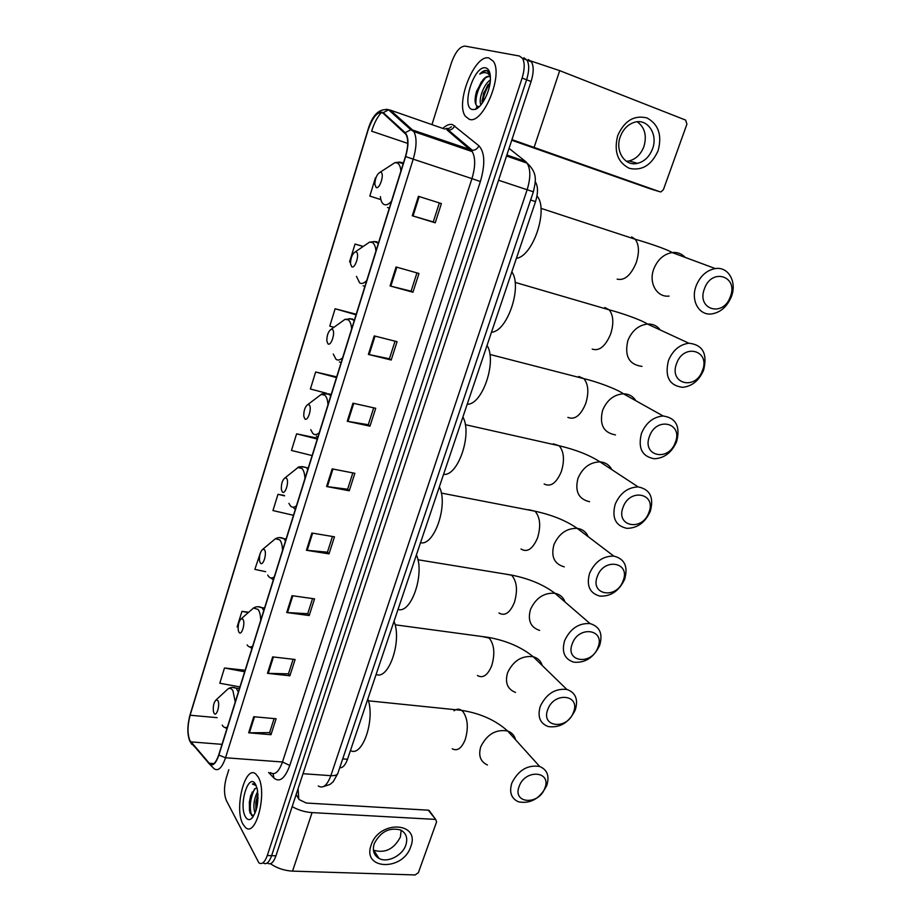 <?xml version="1.0" encoding="UTF-8"?>
<svg xmlns="http://www.w3.org/2000/svg" width="921" height="921" viewBox="0 0 921 921"><rect width="100%" height="100%" fill="white"/><g stroke="black" fill="none" stroke-linecap="round" stroke-linejoin="round"><path stroke-width="1.38" d="M535.216 181.725L535.354 181.909C538.129 186.387 538.175 192.961 535.527 201.607L347.505 759.272C345.363 765.144 342.773 767.976 339.722 767.78M250.593 795.963L250.04 800.004L250.593 795.963M267.516 863.161C270.659 865.072 273.479 862.632 275.955 855.828L531.095 81.497C533.731 72.863 533.869 66.324 531.486 61.868L528.309 59.52M263.222 863.012C266.342 864.923 269.151 862.482 271.626 855.667L526.605 79.782C529.241 71.136 529.379 64.574 527.019 60.118L523.853 57.77L527.019 60.118C529.379 64.574 529.241 71.136 526.605 79.782L271.626 855.667C269.151 862.482 266.342 864.923 263.222 863.012M242.948 824.18L245.527 827.542C256.107 837.845 267.643 791.726 258.11 776.921L255.923 774.158C245.331 763.889 233.853 808.431 242.948 824.18L245.527 827.542C256.107 837.845 267.643 791.726 258.11 776.921L255.923 774.158C245.331 763.889 233.853 808.431 242.948 824.18M469.215 119.258C482.581 125.221 503.741 75.154 493.322 61.27L488.878 57.977C474.626 53.936 455.078 103.256 465.404 116.276L469.215 119.258C482.581 125.221 503.741 75.154 493.322 61.27L488.878 57.977C474.626 53.936 455.078 103.256 465.404 116.276L469.215 119.258M189.864 740.496C187.331 733.922 187.424 725.506 190.117 715.237L368.101 130.034C372.924 116.495 377.898 110.865 383.032 113.156L405.988 134.408C408.452 139.278 408.268 146.635 405.436 156.501L218.749 754.852C215.882 763.072 212.832 765.984 209.574 763.601L189.864 740.496M189.738 740.898L209.159 763.728C212.544 766.756 215.79 763.877 218.876 755.105L405.643 156.57C408.878 144.965 408.728 136.999 405.205 132.693L383.217 112.661C377.955 110.324 372.855 116.092 367.916 129.965L190.002 715.007C187.239 725.541 187.147 734.164 189.738 740.898M228.845 769.703L226.336 777.658C223.907 786.73 223.918 794.363 226.382 800.556L258.905 862.862C262.013 864.784 264.811 862.332 267.286 855.505L522.103 78.055C524.74 69.386 524.889 62.824 522.541 58.368L519.386 56.02L465.001 46.096C459.844 46.372 455.285 52.037 451.325 63.1L431.949 124.634M428.53 135.514L428.207 136.515M374.248 335.912L397.078 341.691L391.206 360.019L368.388 354.424L374.248 335.912M396.065 266.975L418.974 273.479L412.942 292.245L390.067 285.947L396.065 266.975M418.422 196.311L441.401 203.576L435.23 222.813L412.274 215.756L418.422 196.311M311.874 533.029L334.473 536.816L329.004 553.878L306.428 550.263L311.874 533.029M292.049 595.68L314.568 598.857L309.214 615.539L286.719 612.523L292.049 595.68M272.674 656.892L295.111 659.494L289.885 675.795L267.47 673.343L272.674 656.892M253.747 716.722L276.093 718.76L270.981 734.705L248.658 732.805L253.747 716.722M352.962 403.202L375.722 408.279L369.977 426.17L347.24 421.277L352.962 403.202M332.17 468.881L354.85 473.302L349.255 490.778L326.587 486.53L332.17 468.881M356.22 314.245L335.117 308.754L329.764 326.149L333.92 327.323M363.254 246.425L355.046 244.053L349.566 261.852L350.475 262.117M375.423 177.845L369.816 196.058L380.88 199.604M284.359 495.463L277.981 494.301L272.961 510.568L293.488 515.288M260.171 553.533L254.852 569.374L265.662 571.688M248.693 612.246L241.935 611.348L237.134 626.925L238.102 627.109M245.136 670.258L224.482 668.001L219.797 683.244L239.944 686.916M336.672 376.885L315.638 371.992L310.4 388.996L326.794 393.336M317.561 438.154L296.597 433.837L291.473 450.461L312.127 455.561M349.255 490.778L347.631 489.166M352.835 472.91L347.608 489.235L326.587 486.53M369.977 426.17L368.285 424.731L347.24 421.277M270.981 734.705L269.646 732.506M274.113 718.587L269.611 732.621L248.658 732.805M289.885 675.795L288.48 673.735M293.12 659.263L288.446 673.838L267.47 673.343M309.214 615.539L307.752 613.616M312.564 598.581L307.718 613.708L286.719 612.523M329.004 553.878L327.462 552.105M332.469 536.471L327.427 552.186L306.428 550.263M435.23 222.813L433.273 221.915M439.352 202.931L433.261 221.938L412.274 215.756M412.942 292.245L411.077 291.163M416.937 272.904L411.077 291.186L390.067 285.947M391.206 360.019L389.422 358.741M395.051 341.184L389.41 358.787L368.388 354.424M296.597 433.837L317.285 439.041M277.981 494.301L284.589 495.855M241.935 611.348L248.256 612.626M224.482 668.001L244.675 671.754M328.521 393.785L331.18 394.487M315.638 371.992L336.453 377.598M335.117 308.754L356.047 314.775M355.046 244.053L363.104 246.529M373.696 407.83L368.262 424.777M255.14 813.001L254.737 812.172C252.987 805.852 253.977 798.956 257.684 791.484M255.946 810.791L255.808 802.26L257.949 794.19M256.971 787.916L255.221 788.514L256.982 787.939M245.354 816.651C247.07 819.748 249.107 820.415 251.456 818.642C257.051 811.758 258.974 801.869 257.235 788.975L255.658 784.554C248.9 771.361 238.355 804.505 245.354 816.651M255.221 788.514L250.696 795.629L249.292 802.433L250.178 813.381L253.609 815.983M255.416 784.45L252.377 783.99L256.188 785.636M298.761 798.944L298.082 788.687M252.377 783.99L253.839 783.736M251.686 815.649C249.165 807.821 250.109 798.944 254.495 789.021M256.867 807.418L258.03 797.448M249.982 812.863L249.741 802.191L252.227 792.002M256.153 810.123L256.429 801.661L257.972 794.65M410.731 846.698C403.087 871.37 361.688 870.126 371.186 844.994C379.187 819.644 420.701 821.969 410.731 846.698M374.237 843.682C372.234 850.44 373.834 855.367 379.038 858.453C387.419 863.207 402.465 855.632 405.839 845.064C407.945 838.098 406.23 833.091 400.693 830.017C389.33 827.116 380.511 831.675 374.237 843.682M401.176 830.258L400.37 837.051C394.004 849.081 385.139 853.491 373.776 850.279L373.408 850.071M270.417 863.714C277.014 868.215 284.382 870.69 292.544 871.128L415.141 874.95L418.387 872.659L436.589 821.923L435.76 819.54L428.311 810.192L306.302 803.031L299.129 799.566L296.148 794.547M292.164 806.658C298.45 810.146 305.093 812.126 312.069 812.61L435.057 819.379M428.311 810.192L429.98 811.654M544.795 788.226C552.036 770.969 525.143 768.782 519.156 786.396C512.111 803.849 538.981 805.507 544.795 788.226M511.846 783.034C518.396 770.106 527.687 764.591 539.694 766.491C547.339 769.76 549.687 776.115 546.74 785.567C540.005 798.634 530.588 804.056 518.465 801.823C511.247 798.495 509.037 792.233 511.846 783.034M217.851 700.57L216.101 699.891C213.787 702.355 212.901 706.223 213.43 711.519L213.983 713.107C216.343 717.873 220.43 704.657 217.851 700.57M350.44 750.534C362.39 757.787 375.549 719.243 367.836 698.947M573.449 712.301C580.898 694.549 553.947 691.406 547.765 709.561C540.523 727.521 567.44 730.111 573.449 712.301M540.305 706.257C546.372 693.835 555.225 688.229 566.864 689.449C575.648 692.592 578.446 699.453 575.257 710.022C569.017 722.605 560.014 728.12 548.237 726.565C539.913 723.342 537.265 716.573 540.305 706.257M242.925 619.292L241.267 618.739C238.85 621.065 237.848 624.91 238.263 630.275L238.942 632.22C241.475 636.607 245.7 622.964 242.925 619.292M376.102 674.448C388.685 680.412 402.258 640.694 394.004 621.33M597.959 647.359C605.581 629.193 578.595 625.198 572.24 643.825C564.826 662.234 591.789 665.641 597.959 647.359M564.654 640.59C570.329 628.594 578.791 622.93 590.05 623.586C599.836 626.545 603.036 633.821 599.652 645.425C593.803 657.582 585.169 663.166 573.771 662.176C564.469 659.114 561.419 651.918 564.654 640.59M264.408 549.676L262.853 549.227C260.332 551.46 259.215 555.282 259.515 560.716L260.321 562.95C263.015 567.002 267.343 553.003 264.408 549.676M398.033 609.391C411.192 614.215 425.099 573.484 416.396 554.937M623.091 580.783C630.885 562.178 603.865 557.297 597.338 576.419C589.751 595.277 616.748 599.548 623.091 580.783M589.613 573.23C594.92 561.695 602.979 555.973 613.777 556.088C624.611 558.782 628.237 566.496 624.668 579.205C619.177 590.914 610.945 596.555 599.974 596.129C589.659 593.297 586.205 585.664 589.613 573.23M286.466 478.218L285.026 477.861C282.39 479.991 281.17 483.824 281.354 489.35L282.263 491.849C285.119 495.533 289.562 481.153 286.466 478.218M420.529 542.699C434.275 546.326 448.539 504.535 439.352 486.864M648.868 512.513C656.834 493.449 629.803 487.635 623.08 507.275C615.32 526.605 642.34 531.774 648.868 512.513M615.216 504.144C620.178 493.057 627.811 487.313 638.126 486.91C650.007 489.27 654.06 497.409 650.307 511.305C645.172 522.575 637.355 528.251 626.867 528.343C615.516 525.822 611.636 517.752 615.216 504.144M309.111 404.826L307.81 404.561C305.058 406.61 303.711 410.455 303.769 416.096L304.793 418.825C307.821 422.14 312.392 407.37 309.111 404.826M443.588 474.315C457.944 476.687 472.6 433.779 462.895 417.052M675.3 442.471C683.463 422.935 656.408 416.131 649.501 436.312C641.546 456.137 668.588 462.261 675.3 442.471M641.5 433.261C646.139 422.612 653.346 416.856 663.132 415.981C676.049 417.95 680.538 426.504 676.601 441.654C671.789 452.476 664.398 458.186 654.428 458.773C642.052 456.62 637.746 448.113 641.5 433.261M332.377 329.442L331.238 329.246C328.36 331.226 326.874 335.106 326.805 340.897L327.945 343.821C331.146 346.733 335.843 331.56 332.377 329.442M467.235 404.169C482.236 405.217 497.282 361.17 487.048 345.41M702.424 370.599C710.782 350.567 683.727 342.739 676.624 363.473C668.473 383.815 695.516 390.93 702.424 370.599M668.473 360.491C672.814 350.279 679.606 344.535 688.85 343.222C702.781 344.73 707.696 353.722 703.586 370.196C699.074 380.58 692.097 386.29 682.657 387.327C669.291 385.6 664.559 376.654 668.473 360.491M356.289 251.963L355.322 251.847C352.306 253.77 350.694 257.696 350.475 263.648L351.73 266.745C355.115 269.243 359.95 253.632 356.289 251.963M491.503 332.193C507.183 331.848 522.633 286.604 511.834 271.891M730.272 296.815C738.838 276.265 711.795 267.355 704.473 288.676C696.115 309.548 723.169 317.71 730.272 296.815M696.172 285.763C700.248 275.978 706.637 270.244 715.329 268.575C728.523 266.33 737.272 282.252 731.286 296.85C727.037 306.82 720.464 312.518 711.576 313.946C698.97 315.673 690.37 300.35 696.172 285.763M380.868 172.319L380.097 172.25C376.942 174.138 375.181 178.144 374.824 184.281L376.171 187.516C379.763 189.565 384.736 173.516 380.868 172.319M516.405 258.317C532.983 256.499 548.847 209.194 537.035 196.058L536.978 195.989M658.101 150.71C651.55 165.227 641.937 171.099 629.273 168.313C617.6 162.349 613.743 151.458 617.703 135.629C624.403 120.743 634.166 114.849 646.991 117.946C658.527 124.277 662.234 135.191 658.101 150.71M620.259 136.769C614.768 151.217 625.094 166.724 637.585 163.351C644.504 161.486 649.489 156.639 652.54 148.811C658.204 134.362 647.682 118.291 634.719 122.217C628.007 124.254 623.183 129.101 620.259 136.769M637.286 121.779C644.815 127.432 647.026 135.686 643.917 146.554C640.901 154.314 635.962 159.114 629.089 160.956L626.395 161.302M511.938 139.624L659.908 191.775L661.048 191.856L663.442 189.588L686.916 124.139L685.604 120.064L559.715 70.652L534.157 147.233M530.841 60.993L559.715 70.652M649.938 188.713L511.742 140.234M490.409 77.065L489.074 76.362C487.117 76.04 484.976 77.341 482.673 80.265C485.309 77.491 487.716 76.305 489.914 76.708M480.958 104.81L480.958 104.81C478.16 100.32 483.398 84.375 490.375 79.931M482.074 103.428L483.525 93.286L490.179 82.142M490.053 73.899L486.76 70.549C484.642 70.169 482.305 71.354 479.76 74.094C482.823 72.356 485.551 72.172 487.934 73.519L490.34 76.006M472.335 109.507L474.637 109.507C481.533 108.367 490.525 90.903 490.421 78.561C490.386 72.299 488.809 68.741 485.701 67.889C474.234 64.631 460.627 107.4 472.335 109.507M482.673 80.265L476.618 91.202C474.28 99.48 474.614 104.545 477.631 106.422L479.242 106.537L474.637 109.507M479.76 74.094C482.673 71.435 485.263 70.353 487.566 70.859M476.871 107.953L476.479 107.089M475.915 104.683C475.466 95.542 478.655 86.597 485.471 77.848M482.696 102.553C483.433 95.842 485.885 89.383 490.041 83.178M475.063 99.433L476.905 91.294L481.395 81.808M481.948 101.241L483.905 93.217L487.98 84.697M342.704 758.892L347.505 759.272M530.623 199.995L535.527 201.607M275.955 855.828L267.286 855.505M531.095 81.497L522.103 78.055M318.275 785.981C322.972 788.871 327.162 785.44 330.858 775.666L303.021 773.709M338.019 772.857L337.777 773.571C336.798 775.16 334.496 775.862 330.858 775.666L527.134 189.795C530.703 178.098 530.692 169.222 527.1 163.144L525.557 161.486L506.872 155.016M525.557 161.486L509.06 148.385M506.538 156.029L527.1 163.144C538.417 173.505 535.412 182.128 533.374 191.81L498.56 180.24M452.176 134.282L452.936 133.936M190.117 715.237L217.114 717.655M442.828 128.422C446.386 125.083 449.632 123.805 452.568 124.611L478.908 145.783C484.86 152.333 485.355 164.249 480.382 181.529L289.781 765.478C284.911 778.533 279.639 782.735 273.963 778.084L268.61 772.477M383.217 112.661L388.616 109.829L390.354 110.129L443.634 128.698M194.343 746.574L190.659 742.303M447.997 129.055L451.451 126.764M405.643 156.57L413.207 159.16L225.541 757.764L218.876 755.105M405.205 132.693L410.812 129.734L412.596 130.034L413.874 131.599C416.971 137.678 416.741 146.865 413.207 159.16L471.943 178.628C475.489 166.666 475.581 157.652 472.208 151.597L446.915 129.849L448.423 130.126C451.278 130.057 453.362 128.606 454.698 125.763M270.371 772.604C274.792 775.528 278.833 771.994 282.482 762.001L225.541 757.764C221.961 767.999 218.116 771.625 214.04 768.667L209.159 763.728M386.267 109.242L390.354 110.129L412.596 130.034L472.381 150.319C475.328 150.238 477.504 148.718 478.908 145.783M407.715 143.388L371.624 131.185C374.202 122.965 377.518 116.691 381.582 112.362M367.916 129.965L190.002 715.007M289.781 765.478L282.482 762.001L471.943 178.628L480.382 181.529M273.963 778.084L273.088 773.732M190.751 741.865L222.019 744.352M209.263 763.267L213.902 763.601M332.93 469.031L327.358 486.656M312.633 533.155L307.188 550.355M292.809 595.783L287.49 612.592M273.433 656.984L268.241 673.401M254.495 716.791L249.418 732.828M353.722 403.375L348.011 421.415M375.02 336.107L369.16 354.608M396.836 267.194L390.838 286.143M419.193 196.553L413.045 215.986M249.395 801.569L249.487 810.929M312.069 812.61L292.544 871.128M515.553 739.747C514.459 735.442 511.834 732.529 507.667 731.021C495.982 729.018 487.036 734.233 480.808 746.666C478.172 755.554 480.382 761.667 487.428 764.994M454.041 710.782C456.632 708.836 459.142 708.686 461.571 710.344L463.033 711.703C467.856 718.771 468.582 728.062 465.232 739.575C461.605 748.382 457.277 751.444 452.234 748.773M235.235 701.998L232.921 690.681C231.528 688.436 229.882 687.837 227.994 688.908L225.979 690.762M238.378 691.947L236.213 688.16L232.311 687.4M226.911 728.649L225.058 727.555M222.226 725.08C223.665 727.578 225.403 728.212 227.441 726.98M542.285 665.561C540.869 660.979 537.841 658.031 533.201 656.731C521.885 655.395 513.354 660.714 507.609 672.664C504.766 682.611 507.413 689.196 515.53 692.431M482.167 636.538L489.258 638.103C494.335 644.723 495.164 653.922 491.722 665.687C487.681 675.346 482.915 678.616 477.435 675.519M260.712 620.328C260.574 615.389 259.722 611.763 258.168 609.449L253.505 608.021L251.099 610.128M263.74 610.623L261.99 607.676L257.776 606.709M249.706 646.933L251.94 648.476M247.139 644.919C248.682 647.198 250.535 647.59 252.676 646.093M565.034 601.989C563.284 597.257 559.933 594.356 554.949 593.285C544.023 592.525 535.872 597.902 530.508 609.426C527.503 620.34 530.531 627.339 539.591 630.413M504.812 573.979L511.65 575.234C516.969 581.45 517.867 590.568 514.355 602.564C509.935 612.972 504.789 616.448 498.94 612.972M282.54 550.378C282.356 545.497 281.435 541.997 279.8 539.879L275.414 538.727L272.651 541.03M267.723 575.049L268.483 576.281C270.118 578.365 272.052 578.538 274.297 576.811M285.475 540.972L284.082 538.727L279.616 537.576M271.315 578.342L273.353 579.816M588.22 536.701C586.113 531.912 582.44 529.126 577.202 528.343C566.726 528.124 558.978 533.558 553.958 544.645C550.793 556.606 554.235 564.009 564.274 566.864M528.608 509.693L535.02 511.213C540.201 517.222 541.041 526.121 537.542 537.91C532.729 549.077 527.215 552.773 520.998 548.997M304.955 478.552C304.724 473.728 303.734 470.378 301.996 468.467L297.955 467.569L294.824 470.055M288.929 503.338L290.38 505.836C292.107 507.713 294.144 507.667 296.481 505.698M307.787 469.48L306.463 467.569L302.1 466.567M293.799 508.173L295.342 509.359M611.832 469.641C609.357 464.921 605.408 462.33 600.008 461.87C590.004 462.158 582.671 467.626 577.997 478.264C574.681 491.342 578.538 499.159 589.578 501.715M553.337 443.83L559.162 445.764C564.043 451.658 564.757 460.293 561.303 471.667C556.353 483.18 550.643 487.278 544.161 483.974M327.968 404.78C327.692 400.036 326.633 396.824 324.791 395.144L321.141 394.464L317.641 397.124M310.757 429.681L312.864 433.515C314.694 435.173 316.824 434.885 319.265 432.663M330.685 396.065L329.292 394.315L325.228 393.612M316.294 436.024L317.906 437.015M635.858 400.75C633.003 396.214 628.847 393.9 623.39 393.785C613.916 394.556 606.997 400.036 602.633 410.236C599.168 424.5 603.451 432.72 615.47 434.908M578.756 376.447L583.902 378.681C588.461 384.437 589.049 392.807 585.641 403.766C580.564 415.636 574.646 420.16 567.889 417.363M351.615 328.981C351.292 324.319 350.153 321.268 348.219 319.817L345.007 319.345L341.138 322.131M333.264 354.044L335.958 359.236C337.892 360.664 340.125 360.134 342.681 357.647M354.217 320.646L352.731 319.08L349.047 318.631M339.389 361.918L341.092 362.713M660.299 330.006C657.11 325.792 652.816 323.812 647.428 324.042C638.483 325.228 631.967 330.708 627.88 340.482C624.288 355.99 628.985 364.624 641.983 366.385M604.867 307.487L609.242 309.87C613.49 315.477 613.939 323.582 610.6 334.162C605.373 346.388 599.249 351.373 592.203 349.105M375.929 251.088C375.549 246.506 374.329 243.616 372.28 242.419L369.563 242.119L365.349 244.998M356.462 276.369L359.685 282.931C361.723 284.105 364.071 283.311 366.731 280.537M378.404 243.144L376.827 241.774L373.569 241.532M363.116 285.798L364.912 286.385M685.143 257.385C681.69 253.62 677.349 252.009 672.134 252.561C663.742 254.127 657.617 259.584 653.783 268.944C648.349 282.885 656.88 297.656 669.083 296.078M631.656 236.893L635.214 239.264C639.151 244.721 639.473 252.561 636.192 262.784C630.827 275.391 624.473 280.847 617.139 279.132M400.911 170.984C400.485 166.494 399.184 163.777 397.02 162.844L394.844 162.695L390.308 165.63M380.396 196.587C380.81 200.824 382.031 203.449 384.069 204.497C386.221 205.418 388.685 204.347 391.46 201.273M400.14 162.038L398.828 162.234M387.499 207.559L389.387 207.916M403.26 163.466L401.602 162.303M649.766 188.667L659.908 191.775M531.486 61.868L522.541 58.368M533.374 191.81L337.777 773.571L333.218 781.687L330.052 784.416L323.34 786.638M444.636 129.055C446.996 128.203 448.182 128.192 448.216 129.009L448.423 130.126L472.381 150.319L472.208 151.597L413.874 131.599L410.812 129.734L388.616 109.829C379.291 108.148 372.383 114.86 367.905 129.953M191.764 744.329L189.691 740.806M189.346 717.401L190.002 714.926M209.574 763.601L213.511 763.889M252.861 817.157L251.456 818.642M250.696 795.617L251.41 794.247M256.429 801.661L255.808 802.26M257.742 795.399L256.971 796.815M379.038 858.453L373.776 850.279M429.025 810.353L435.76 819.54M368.4 700.812L461.571 710.344C480.244 713.303 495.613 720.187 507.667 731.021L539.694 766.491M216.101 699.891L227.994 688.908C230.515 687.193 233.255 686.939 236.213 688.16L239.448 688.482M395.074 624.783L488.464 637.39C506.538 640.682 521.447 647.129 533.201 656.731L566.864 689.449M241.267 618.739L253.505 608.021C256.153 606.409 258.985 606.283 261.99 607.676L264.557 608.021M417.892 559.749L511.454 575.061C529.034 578.584 543.528 584.662 554.949 593.285L590.05 623.586M262.853 549.227L275.414 538.727C278.165 537.196 281.055 537.196 284.082 538.727L286.074 539.05M441.297 493.069L535.02 511.213C552.116 514.943 566.173 520.664 577.202 528.343L613.777 556.088M285.026 477.861L297.955 467.569C298.3 466.498 300.983 466.475 306.002 467.5L308.19 468.19M465.278 424.662L559.162 445.764C575.786 449.69 589.405 455.055 600.008 461.87L638.126 486.91M307.81 404.561L321.141 394.464C321.728 393.612 324.065 393.52 328.141 394.188L330.915 395.351M489.88 354.447L583.902 378.681C596.336 381.467 616.978 389.076 623.39 393.785L663.132 415.981M331.238 329.246L345.007 319.345L350.913 318.931L354.286 320.439M515.081 282.367L609.242 309.87C620.938 312.783 641.776 320.082 647.428 324.042L688.85 343.222M355.322 251.847L369.563 242.119L374.375 241.636L378.358 243.271M540.938 208.319L635.214 239.264C646.185 242.315 667.23 249.28 672.134 252.561L715.329 268.575M380.097 172.25L394.844 162.695L398.551 162.211L403.168 163.788M637.585 163.351L629.089 160.956"/></g></svg>
